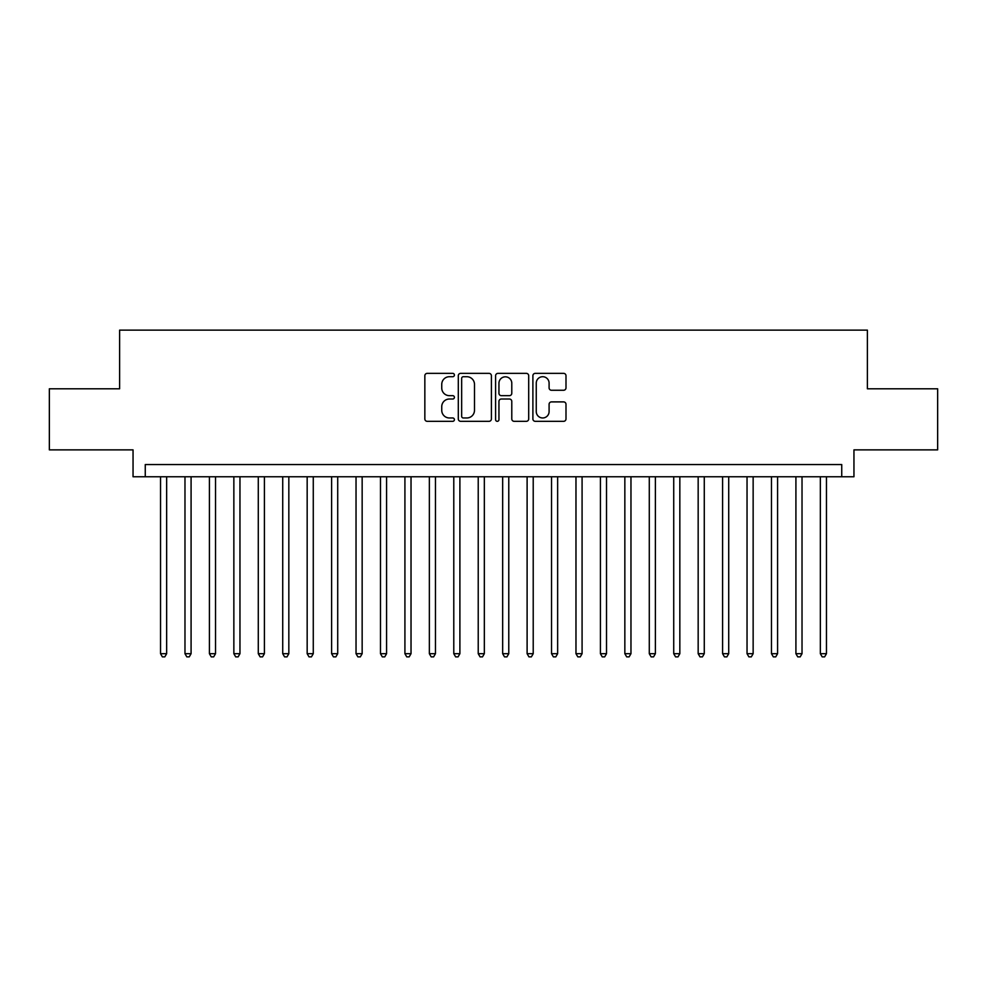 <?xml version="1.0" encoding="UTF-8"?>
<svg xmlns="http://www.w3.org/2000/svg" width="987" height="987" viewBox="0 0 987 987"><rect width="100%" height="100%" fill="white"/><g stroke="black" fill="none" stroke-linecap="round" stroke-linejoin="round"><path stroke-width="1.48" d="M454.402 375.035A1.678 1.678 0 0 0 452.725 373.357L427.235 373.357A2.393 2.393 0 0 0 424.842 375.751L424.842 418.932A2.393 2.393 0 0 0 427.235 421.326L452.725 421.326A1.678 1.678 0 0 0 454.402 419.648A1.678 1.678 0 0 0 452.725 417.97L449.418 417.97A7.674 7.674 0 0 1 441.744 410.296L441.744 406.693A7.674 7.674 0 0 1 449.418 399.019L452.725 399.019A1.678 1.678 0 0 0 454.402 397.342A1.678 1.678 0 0 0 452.725 395.664L449.418 395.664A7.674 7.674 0 0 1 441.744 387.99L441.744 384.387A7.674 7.674 0 0 1 449.418 376.713L452.725 376.713A1.678 1.678 0 0 0 454.402 375.035M563.602 390.26A2.393 2.393 0 0 0 565.995 387.866L565.995 375.751A2.393 2.393 0 0 0 563.602 373.357L535.299 373.357A2.393 2.393 0 0 0 532.894 375.751L532.894 418.932A2.393 2.393 0 0 0 535.299 421.326L563.602 421.326A2.393 2.393 0 0 0 565.995 418.932L565.995 404.3A2.393 2.393 0 0 0 563.602 401.894L551.486 401.894A2.393 2.393 0 0 0 549.093 404.3L549.093 411.554A6.415 6.415 0 0 1 542.677 417.97A6.415 6.415 0 0 1 536.262 411.554L536.262 383.129A6.415 6.415 0 0 1 542.677 376.713A6.415 6.415 0 0 1 549.093 383.129L549.093 387.866A2.393 2.393 0 0 0 551.486 390.26L563.602 390.26M841.738 476.758L853.952 476.758L853.952 449.875L937.65 449.875L937.65 388.792L867.388 388.792L867.388 330.139L119.612 330.139L119.612 388.792L49.35 388.792L49.35 449.875L133.048 449.875L133.048 476.758L841.738 476.758L841.738 464.544L145.262 464.544L145.262 476.758M491.403 375.751A2.393 2.393 0 0 0 488.997 373.357L460.695 373.357A2.393 2.393 0 0 0 458.301 375.751L458.301 418.932A2.393 2.393 0 0 0 460.695 421.326L488.997 421.326A2.393 2.393 0 0 0 491.403 418.932L491.403 375.751M498.003 373.357L526.305 373.357A2.393 2.393 0 0 1 528.699 375.751L528.699 418.932A2.393 2.393 0 0 1 526.305 421.326L514.19 421.326A2.393 2.393 0 0 1 511.784 418.932L511.784 401.413A2.393 2.393 0 0 0 509.391 399.019L501.359 399.019A2.393 2.393 0 0 0 498.953 401.413L498.953 419.648A1.678 1.678 0 0 1 497.275 421.326A1.678 1.678 0 0 1 495.597 419.648L495.597 375.751A2.393 2.393 0 0 1 498.003 373.357M463.335 376.713A1.678 1.678 0 0 0 461.657 378.391L461.657 416.292A1.678 1.678 0 0 0 463.335 417.97L466.814 417.97A7.674 7.674 0 0 0 474.488 410.296L474.488 384.387A7.674 7.674 0 0 0 466.814 376.713L463.335 376.713M511.784 383.252A6.415 6.415 0 0 0 505.369 376.824A6.415 6.415 0 0 0 498.953 383.252L498.953 393.258A2.393 2.393 0 0 0 501.359 395.664L509.391 395.664A2.393 2.393 0 0 0 511.784 393.258L511.784 383.252M160.536 476.758L160.536 653.69L166.655 653.69L166.655 476.758M166.655 653.69L164.817 656.861L162.374 656.861L160.536 653.69M184.976 476.758L184.976 653.69L191.083 653.69L191.083 476.758M191.083 653.69L189.257 656.861L186.814 656.861L184.976 653.69M209.417 476.758L209.417 653.69L215.524 653.69L215.524 476.758M215.524 653.69L213.685 656.861L211.243 656.861L209.417 653.69M233.857 476.758L233.857 653.69L239.964 653.69L239.964 476.758M239.964 653.69L238.126 656.861L235.683 656.861L233.857 653.69M258.286 476.758L258.286 653.69L264.405 653.69L264.405 476.758M264.405 653.69L262.567 656.861L260.124 656.861L258.286 653.69M282.726 476.758L282.726 653.69L288.833 653.69L288.833 476.758M288.833 653.69L287.007 656.861L284.564 656.861L282.726 653.69M307.167 476.758L307.167 653.69L313.274 653.69L313.274 476.758M313.274 653.69L311.436 656.861L308.993 656.861L307.167 653.69M331.607 476.758L331.607 653.69L337.714 653.69L337.714 476.758M337.714 653.69L335.876 656.861L333.433 656.861L331.607 653.69M356.036 476.758L356.036 653.69L362.155 653.69L362.155 476.758M362.155 653.69L360.317 656.861L357.874 656.861L356.036 653.69M380.476 476.758L380.476 653.69L386.583 653.69L386.583 476.758M386.583 653.69L384.757 656.861L382.314 656.861L380.476 653.69M404.917 476.758L404.917 653.69L411.024 653.69L411.024 476.758M411.024 653.69L409.186 656.861L406.743 656.861L404.917 653.69M429.357 476.758L429.357 653.69L435.464 653.69L435.464 476.758M435.464 653.69L433.626 656.861L431.183 656.861L429.357 653.69M453.786 476.758L453.786 653.69L459.893 653.69L459.893 476.758M459.893 653.69L458.067 656.861L455.624 656.861L453.786 653.69M478.226 476.758L478.226 653.69L484.333 653.69L484.333 476.758M484.333 653.69L482.507 656.861L480.064 656.861L478.226 653.69M502.667 476.758L502.667 653.69L508.774 653.69L508.774 476.758M508.774 653.69L506.936 656.861L504.493 656.861L502.667 653.69M527.107 476.758L527.107 653.69L533.214 653.69L533.214 476.758M533.214 653.69L531.376 656.861L528.933 656.861L527.107 653.69M551.536 476.758L551.536 653.69L557.643 653.69L557.643 476.758M557.643 653.69L555.817 656.861L553.374 656.861L551.536 653.69M575.976 476.758L575.976 653.69L582.083 653.69L582.083 476.758M582.083 653.69L580.257 656.861L577.814 656.861L575.976 653.69M600.417 476.758L600.417 653.69L606.524 653.69L606.524 476.758M606.524 653.69L604.686 656.861L602.243 656.861L600.417 653.69M624.845 476.758L624.845 653.69L630.964 653.69L630.964 476.758M630.964 653.69L629.126 656.861L626.683 656.861L624.845 653.69M649.286 476.758L649.286 653.69L655.393 653.69L655.393 476.758M655.393 653.69L653.567 656.861L651.124 656.861L649.286 653.69M673.726 476.758L673.726 653.69L679.833 653.69L679.833 476.758M679.833 653.69L678.007 656.861L675.564 656.861L673.726 653.69M698.167 476.758L698.167 653.69L704.274 653.69L704.274 476.758M704.274 653.69L702.436 656.861L699.993 656.861L698.167 653.69M722.595 476.758L722.595 653.69L728.714 653.69L728.714 476.758M728.714 653.69L726.876 656.861L724.433 656.861L722.595 653.69M747.036 476.758L747.036 653.69L753.143 653.69L753.143 476.758M753.143 653.69L751.317 656.861L748.874 656.861L747.036 653.69M771.476 476.758L771.476 653.69L777.583 653.69L777.583 476.758M777.583 653.69L775.757 656.861L773.314 656.861L771.476 653.69M795.917 476.758L795.917 653.69L802.024 653.69L802.024 476.758M802.024 653.69L800.186 656.861L797.743 656.861L795.917 653.69M820.345 476.758L820.345 653.69L826.464 653.69L826.464 476.758M826.464 653.69L824.626 656.861L822.183 656.861L820.345 653.69"/></g></svg>
